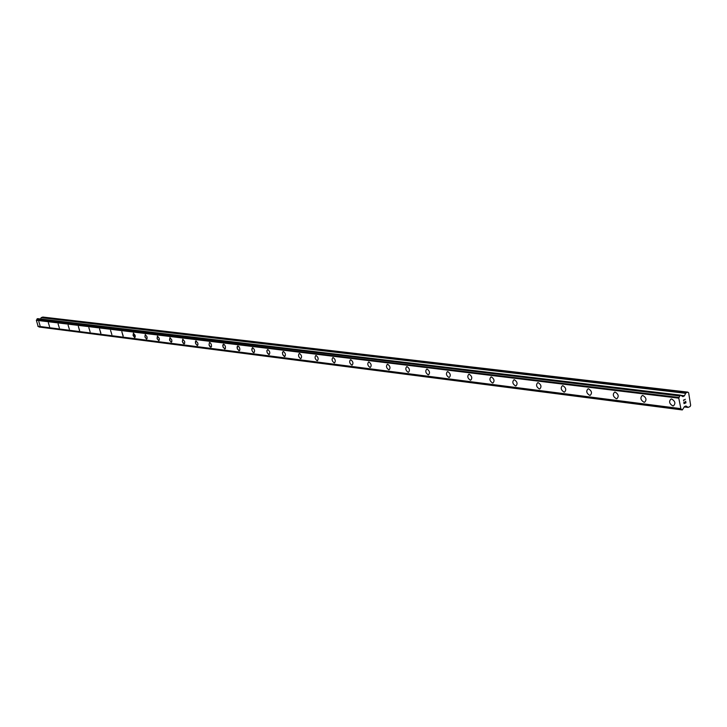 <?xml version="1.0" encoding="UTF-8"?>
<svg xmlns="http://www.w3.org/2000/svg" width="727" height="727" viewBox="0 0 727 727"><rect width="100%" height="100%" fill="white"/><g stroke="black" fill="none" stroke-linecap="round" stroke-linejoin="round"><path stroke-width="1.09" d="M671.675 399.014C675.219 401.213 675.801 403.494 673.429 405.875L672.793 405.893C669.258 403.694 668.676 401.413 671.057 399.032L671.675 399.014C675.219 401.204 675.81 403.494 673.429 405.875L672.802 405.893C669.258 403.703 668.676 401.413 671.048 399.032M642.877 395.488C646.303 397.642 646.876 399.886 644.595 402.222L643.995 402.24C640.587 400.077 640.014 397.842 642.295 395.506L642.877 395.488C646.303 397.642 646.876 399.886 644.595 402.222L644.004 402.24C640.578 400.086 640.005 397.842 642.286 395.506M615.187 392.098C618.504 394.216 619.068 396.415 616.878 398.705L616.314 398.723C613.015 396.606 612.452 394.407 614.642 392.117L615.187 392.107C618.495 394.216 619.059 396.415 616.878 398.705L616.314 398.723C613.006 396.606 612.452 394.407 614.633 392.126M588.552 388.845C591.76 390.917 592.305 393.08 590.215 395.324L589.679 395.343C586.48 393.262 585.935 391.099 588.025 388.863L588.552 388.845C591.76 390.917 592.314 393.08 590.215 395.324L589.688 395.343C586.489 393.262 585.935 391.099 588.034 388.854M564.043 392.08C560.944 390.045 560.408 387.918 562.416 385.719L562.907 385.701C566.015 387.745 566.56 389.863 564.543 392.071L564.043 392.08M562.907 385.701C566.006 387.745 566.551 389.863 564.543 392.071L564.034 392.089C560.944 390.045 560.399 387.918 562.416 385.719M538.198 382.684C541.206 384.683 541.742 386.773 539.807 388.936L539.334 388.945C536.335 386.937 535.799 384.856 537.735 382.693L538.198 382.684C541.215 384.683 541.742 386.764 539.807 388.936L539.334 388.945C536.335 386.937 535.799 384.856 537.735 382.693M515.516 385.919C512.608 383.947 512.081 381.902 513.944 379.776L514.38 379.767C517.297 381.739 517.824 383.783 515.961 385.91L515.516 385.919M514.38 379.767C517.297 381.739 517.824 383.783 515.961 385.91L515.507 385.919C512.599 383.947 512.081 381.902 513.944 379.785M491.407 376.95C494.224 378.894 494.742 380.903 492.961 382.993L492.533 383.002C489.716 381.057 489.198 379.049 490.989 376.968L491.407 376.95C494.233 378.885 494.751 380.903 492.961 382.993L492.533 383.002C489.707 381.066 489.198 379.049 490.979 376.968M470.351 380.185C467.615 378.276 467.107 376.295 468.824 374.251L469.224 374.241C471.968 376.141 472.477 378.122 470.751 380.176L470.351 380.185M469.224 374.241C471.959 376.141 472.468 378.122 470.751 380.176L470.342 380.185C467.606 378.276 467.097 376.295 468.824 374.251M447.796 371.615C450.458 373.487 450.958 375.441 449.295 377.449L448.913 377.467C446.26 375.586 445.76 373.642 447.423 371.624L447.796 371.615C450.458 373.487 450.958 375.432 449.304 377.449L448.922 377.467C446.26 375.586 445.76 373.642 447.414 371.633M427.085 369.08C429.666 370.924 430.166 372.842 428.567 374.823L428.203 374.832C425.622 372.987 425.131 371.07 426.722 369.098L427.085 369.08C429.675 370.924 430.166 372.842 428.576 374.823L428.203 374.832C425.622 372.987 425.131 371.07 426.731 369.089M407.056 366.635C409.574 368.444 410.055 370.334 408.519 372.279L408.174 372.288C405.666 370.47 405.184 368.589 406.72 366.644L407.056 366.635C409.574 368.444 410.064 370.325 408.519 372.279L408.174 372.288C405.666 370.47 405.175 368.589 406.711 366.644M387.682 364.263C390.126 366.044 390.608 367.898 389.118 369.816L388.791 369.825C386.355 368.035 385.873 366.181 387.355 364.272L387.682 364.263C390.126 366.044 390.608 367.898 389.127 369.816L388.791 369.825C386.346 368.035 385.873 366.181 387.355 364.272M368.916 361.964C371.297 363.727 371.77 365.545 370.343 367.435L370.025 367.444C367.653 365.681 367.18 363.854 368.607 361.973L368.916 361.964C371.297 363.727 371.779 365.545 370.343 367.435L370.034 367.444C367.653 365.681 367.18 363.854 368.616 361.973M350.75 359.738C353.058 361.473 353.531 363.273 352.15 365.127L351.85 365.136C349.542 363.4 349.078 361.601 350.459 359.747L350.75 359.738C353.068 361.473 353.531 363.273 352.159 365.127L351.859 365.136C349.542 363.4 349.069 361.601 350.45 359.747M333.139 357.584C335.392 359.292 335.856 361.065 334.52 362.891L334.238 362.9C331.994 361.183 331.53 359.42 332.857 357.593L333.139 357.584C335.392 359.292 335.856 361.065 334.529 362.891L334.238 362.9C331.985 361.192 331.521 359.42 332.857 357.593M316.063 355.494C318.262 357.184 318.717 358.92 317.435 360.719L317.163 360.728C314.973 359.047 314.518 357.302 315.8 355.503L316.063 355.494C318.262 357.175 318.717 358.92 317.435 360.719L317.163 360.728C314.964 359.047 314.509 357.302 315.8 355.503M300.596 358.629C298.461 356.966 298.006 355.249 299.251 353.476L299.506 353.467C301.65 355.13 302.096 356.848 300.86 358.62L300.596 358.629M299.506 353.467C301.641 355.13 302.096 356.848 300.851 358.62L300.587 358.629C298.452 356.966 298.006 355.249 299.242 353.476M284.857 356.548L282.785 354.694L282.44 352.677L283.094 351.532M284.511 356.584C282.43 354.949 281.985 353.249 283.185 351.514L283.43 351.505C285.52 353.14 285.965 354.831 284.766 356.575L284.511 356.584M269.235 354.576L267.209 352.74L266.873 350.741L267.509 349.623M268.908 354.603C266.873 352.986 266.427 351.314 267.591 349.596L267.827 349.587C269.862 351.205 270.299 352.877 269.144 354.594L268.908 354.603M254.05 352.65L252.851 352.113L251.915 350.332L252.369 347.76M253.741 352.677C251.76 351.086 251.324 349.442 252.442 347.742L252.669 347.733C254.659 349.333 255.095 350.977 253.968 352.668L253.741 352.677M239.301 350.777L237.384 348.987L237.057 347.043L237.656 345.961M239.01 350.805L237.193 348.415L237.729 345.943L238.838 346.506L239.756 348.324L239.81 350.178L239.01 350.805M224.97 348.96L223.098 347.188L222.771 345.27L223.353 344.207M224.688 348.987L222.907 346.625L223.416 344.189L224.498 344.743L225.397 346.543L225.461 348.369L224.688 348.987M211.03 347.197L209.921 346.679L209.04 344.962L209.44 342.499M210.757 347.215L209.022 344.889L209.503 342.481L210.557 343.035L211.439 344.807L211.502 346.606L210.757 347.215M197.462 345.47L195.681 343.744L195.363 341.872L195.899 340.845M197.208 345.498L195.499 343.199L195.963 340.827L197.862 343.117L197.926 344.898L197.208 345.498M184.258 343.798L183.222 343.298L182.368 341.617L182.731 339.227M184.013 343.826L182.35 341.554L182.786 339.209L184.64 341.472L184.713 343.226L184.013 343.826M171.408 342.172L169.718 340.481L169.909 337.655M171.172 342.19L169.536 339.945L169.964 337.637L171.772 339.873L171.854 341.608L171.172 342.19M158.895 340.581L157.241 338.918L157.414 336.128M158.668 340.599L157.068 338.391L157.468 336.11L159.24 338.319L159.322 340.027L158.668 340.599M146.7 339.036L144.927 336.928L145.246 334.629M146.481 339.055L144.909 336.874L145.291 334.62L147.027 336.801L147.118 338.491L146.481 339.055M134.813 337.528L133.386 333.184M134.604 337.546L133.068 335.392L133.432 333.166L135.131 335.32L135.222 336.992L134.604 337.546M123.226 336.056L121.827 331.766M123.027 336.074L121.863 331.748L123.027 336.074M111.885 334.638L110.549 330.385M100.908 333.23L99.544 329.031M100.726 333.248L99.59 329.022L100.726 333.248M90.121 331.875L88.848 327.704M79.652 330.531L78.334 326.432M79.488 330.549L78.371 326.423L79.488 330.549M69.374 329.24L68.102 325.178M59.36 327.968L58.105 323.951M49.581 326.732L48.346 322.761M40.03 325.514L38.804 321.588M38.486 326.468L39.194 327.014M37.777 318.671L36.35 320.289L38.158 326.423L680.935 408.938L678.773 398.16L679.99 395.479L680.726 395.188L682.88 396.642L684.461 395.77L685.825 392.962L687.797 392.117L688.642 392.771L690.65 405.266L690.114 406.52L688.142 407.384L685.952 405.993L684.48 406.584L682.326 409.928L680.935 408.938M40.494 318.98L41.194 317.672L685.534 393.289M687.797 392.117L42.829 317.054L41.194 317.672M684.089 403.412L684.879 403.067L684.089 403.412L683.862 402.022L684.089 403.412M684.879 403.067L684.879 402.258M685.007 403.012L685.797 402.667L685.007 403.012M685.797 402.667L685.57 401.286L685.952 402.794L683.989 403.649L683.871 402.022M683.989 403.649L685.952 402.794L685.697 401.222M683.916 400.677L683.425 400.15L685.388 399.296M38.994 326.959L682.062 409.837M38.931 326.886L681.981 409.71M38.113 326.414L680.872 408.91M37.804 326.223L680.463 408.592M36.35 320.289L678.773 398.16M36.532 319.944L679.036 397.542M36.559 319.907L679.082 397.478M37.022 319.062L679.754 395.951M37.041 318.962L679.781 395.77M684.198 406.884L687.797 407.338M39.067 327.005L682.153 409.91M37.086 318.889L679.845 395.642M37.186 318.799L679.99 395.479M37.65 318.662L680.636 395.197M681.126 395.724L684.162 396.088M680.945 395.352L684.461 395.77M41.403 317.499L685.825 392.962M684.18 406.929L687.96 407.411M39.131 327.023L682.235 409.937M37.713 318.653L680.726 395.188"/></g></svg>
